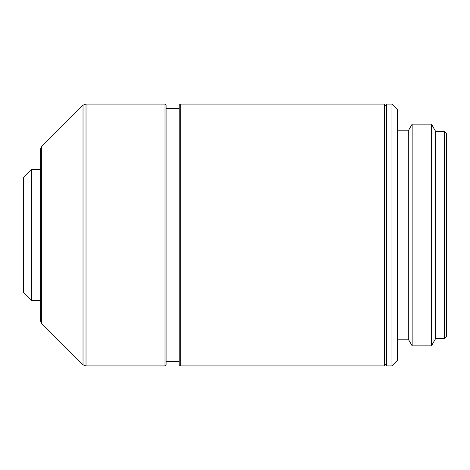 <?xml version="1.0" encoding="UTF-8"?>
<svg xmlns="http://www.w3.org/2000/svg" width="470" height="470" viewBox="0 0 470 470"><rect width="100%" height="100%" fill="white"/><g stroke="black" fill="none" stroke-linecap="round" stroke-linejoin="round"><path stroke-width="0.35" stroke-dasharray="2.35 1.76" d="M446.5 336.467L446.5 133.533M444.32 338.653L444.32 131.347M435.59 338.653L435.59 131.347M431.431 345.849L431.431 124.15M412.155 345.849L412.155 124.15M408.312 339.193L408.312 130.807M397.403 360.472L397.403 109.528M397.403 235L397.403 339.193L397.403 235M391.945 365.924L391.945 104.076M386.493 365.924L386.493 104.076M386.493 235L386.493 106.255L386.493 235M384.307 365.924L384.307 104.076M180.286 365.924L180.286 104.076M179.193 364.838L179.193 105.163M179.193 235L179.193 108.441L179.193 235M166.098 364.838L166.098 105.163M166.098 235L166.098 361.559L166.098 235M165.011 365.924L165.011 104.076M86.022 365.924L86.022 104.076M23.5 292.281L23.5 177.719M31.684 300.465L31.684 169.535M40.632 321.192L40.632 148.808M40.632 235L40.632 169.535L40.632 235M83.025 364.838L83.025 105.163M41.718 323.53L41.718 146.47"/><path stroke-width="0.7" d="M444.32 338.653L444.32 131.347L446.5 133.533L446.5 336.467L444.32 338.653L435.59 338.653L431.431 345.849L412.155 345.849L412.155 124.15L431.431 124.15L431.431 345.849M444.32 131.347L435.59 131.347L435.59 338.653M397.403 130.807L408.312 130.807L408.312 339.193L412.155 345.849M397.403 109.528L397.403 360.472L391.945 365.924L391.945 104.076L397.403 109.528M391.945 104.076L386.493 104.076L386.493 365.924L391.945 365.924M384.307 104.076L384.307 365.924L180.286 365.924L180.286 104.076L384.307 104.076L386.493 106.255M180.286 104.076L179.193 105.163L179.193 364.838L180.286 365.924M166.098 235L166.098 364.838L165.011 365.924L165.011 104.076L166.098 105.163L166.098 235M41.718 146.47L41.718 323.53L40.632 321.192L40.632 148.808L41.718 146.47L83.025 105.163L86.022 104.076L86.022 365.924L165.011 365.924M23.5 235L23.5 292.281L31.684 300.465L31.684 169.535L23.5 177.719L23.5 235M83.025 105.163L83.025 364.838L86.022 365.924M435.59 131.347L431.431 124.15M166.098 108.441L179.193 108.441M86.022 104.076L165.011 104.076M40.632 300.465L31.684 300.465M166.098 361.559L179.193 361.559M40.632 169.535L31.684 169.535M41.718 323.53L83.025 364.838M386.493 363.745L384.307 365.924M408.312 130.807L412.155 124.15M408.312 339.193L397.403 339.193"/></g></svg>
